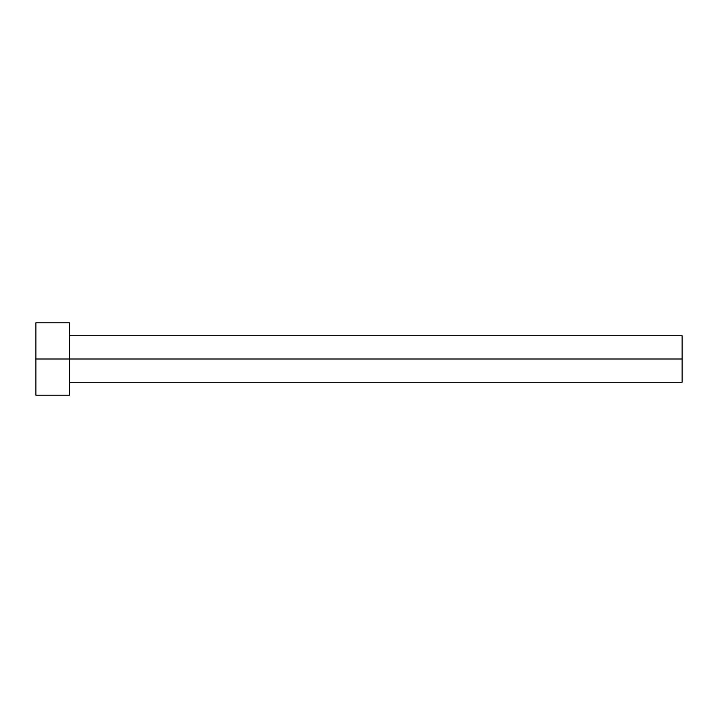 <?xml version="1.0" encoding="UTF-8"?>
<svg xmlns="http://www.w3.org/2000/svg" width="718" height="718" viewBox="0 0 718 718"><rect width="100%" height="100%" fill="white"/><g stroke="black" fill="none" stroke-linecap="round" stroke-linejoin="round"><path stroke-width="1.08" d="M35.9 395.187L35.9 322.813L35.9 359L682.1 359L682.1 382.263L682.1 359L35.9 359L35.9 395.187L69.502 395.187L69.502 322.813L69.502 395.187M682.1 359L682.1 335.737L682.1 359M69.502 382.263L682.1 382.263M35.9 322.813L69.502 322.813M69.502 335.737L682.1 335.737"/></g></svg>

